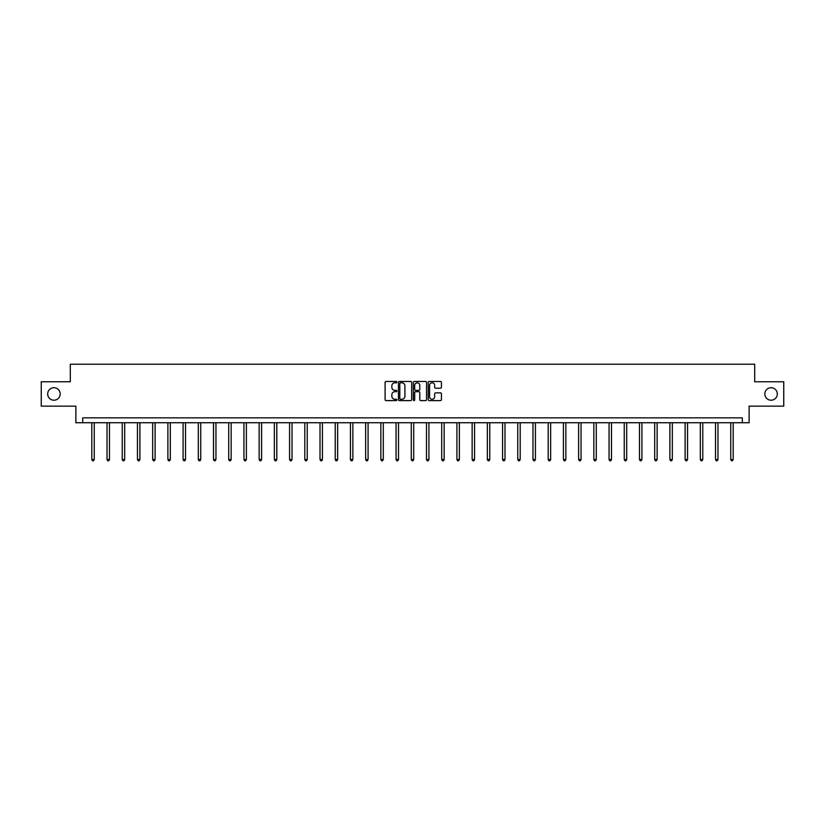 <?xml version="1.0" encoding="UTF-8"?>
<svg xmlns="http://www.w3.org/2000/svg" width="825" height="825" viewBox="0 0 825 825"><rect width="100%" height="100%" fill="white"/><g stroke="black" fill="none" stroke-linecap="round" stroke-linejoin="round"><path stroke-width="1.24" d="M396.897 382.13A0.67 0.67 0 0 0 396.227 381.459L386.059 381.459A0.959 0.959 0 0 0 385.1 382.418L385.1 399.651A0.959 0.959 0 0 0 386.059 400.61L396.227 400.61A0.67 0.67 0 0 0 396.897 399.939A0.67 0.67 0 0 0 396.227 399.269L394.907 399.269A3.063 3.063 0 0 1 391.844 396.206L391.844 394.773A3.063 3.063 0 0 1 394.907 391.71L396.227 391.71A0.67 0.67 0 0 0 396.897 391.04A0.67 0.67 0 0 0 396.227 390.369L394.907 390.369A3.063 3.063 0 0 1 391.844 387.307L391.844 385.863A3.063 3.063 0 0 1 394.907 382.8L396.227 382.8A0.67 0.67 0 0 0 396.897 382.13M764.827 393.958A6.239 6.239 0 0 0 771.076 400.207A6.239 6.239 0 0 0 777.315 393.958A6.239 6.239 0 0 0 771.076 387.719A6.239 6.239 0 0 0 764.827 393.958M47.685 393.958A6.239 6.239 0 0 0 53.924 400.207A6.239 6.239 0 0 0 60.173 393.958A6.239 6.239 0 0 0 53.924 387.719A6.239 6.239 0 0 0 47.685 393.958M440.478 388.214A0.959 0.959 0 0 0 441.427 387.255L441.427 382.418A0.959 0.959 0 0 0 440.478 381.459L429.175 381.459A0.959 0.959 0 0 0 428.227 382.418L428.227 399.651A0.959 0.959 0 0 0 429.175 400.61L440.478 400.61A0.959 0.959 0 0 0 441.427 399.651L441.427 393.814A0.959 0.959 0 0 0 440.478 392.855L435.641 392.855A0.959 0.959 0 0 0 434.682 393.814L434.682 396.712A2.558 2.558 0 0 1 432.125 399.269A2.558 2.558 0 0 1 429.567 396.712L429.567 385.368A2.558 2.558 0 0 1 432.125 382.8A2.558 2.558 0 0 1 434.682 385.368L434.682 387.255A0.959 0.959 0 0 0 435.641 388.214L440.478 388.214M742.304 422.73L749.131 422.73L749.131 406.147L783.75 406.147L783.75 381.769L754.689 381.769L754.689 364.217L70.311 364.217L70.311 381.769L41.25 381.769L41.25 406.147L75.869 406.147L75.869 422.73L742.304 422.73L742.304 417.852L82.696 417.852L82.696 422.73M411.665 382.418A0.959 0.959 0 0 0 410.706 381.459L399.413 381.459A0.959 0.959 0 0 0 398.454 382.418L398.454 399.651A0.959 0.959 0 0 0 399.413 400.61L410.706 400.61A0.959 0.959 0 0 0 411.665 399.651L411.665 382.418M414.294 381.459L425.587 381.459A0.959 0.959 0 0 1 426.546 382.418L426.546 399.651A0.959 0.959 0 0 1 425.587 400.61L420.76 400.61A0.959 0.959 0 0 1 419.801 399.651L419.801 392.659A0.959 0.959 0 0 0 418.842 391.71L415.635 391.71A0.959 0.959 0 0 0 414.676 392.659L414.676 399.939A0.67 0.67 0 0 1 414.006 400.61A0.67 0.67 0 0 1 413.335 399.939L413.335 382.418A0.959 0.959 0 0 1 414.294 381.459M400.465 382.8A0.67 0.67 0 0 0 399.795 383.47L399.795 398.599A0.67 0.67 0 0 0 400.465 399.269L401.847 399.269A3.063 3.063 0 0 0 404.91 396.206L404.91 385.863A3.063 3.063 0 0 0 401.847 382.8L400.465 382.8M419.801 385.409A2.558 2.558 0 0 0 417.233 382.852A2.558 2.558 0 0 0 414.676 385.409L414.676 389.41A0.959 0.959 0 0 0 415.635 390.369L418.842 390.369A0.959 0.959 0 0 0 419.801 389.41L419.801 385.409M91.812 422.73L91.812 459.515L94.246 459.515L94.246 422.73M94.246 459.515L93.524 460.783L92.544 460.783L91.812 459.515M107.023 422.73L107.023 459.515L109.467 459.515L109.467 422.73M109.467 459.515L108.735 460.783L107.755 460.783L107.023 459.515M122.234 422.73L122.234 459.515L124.678 459.515L124.678 422.73M124.678 459.515L123.946 460.783L122.966 460.783L122.234 459.515M137.455 422.73L137.455 459.515L139.889 459.515L139.889 422.73M139.889 459.515L139.157 460.783L138.188 460.783L137.455 459.515M152.666 422.73L152.666 459.515L155.1 459.515L155.1 422.73M155.1 459.515L154.368 460.783L153.398 460.783L152.666 459.515M167.877 422.73L167.877 459.515L170.311 459.515L170.311 422.73M170.311 459.515L169.579 460.783L168.609 460.783L167.877 459.515M183.088 422.73L183.088 459.515L185.532 459.515L185.532 422.73M185.532 459.515L184.8 460.783L183.82 460.783L183.088 459.515M198.299 422.73L198.299 459.515L200.743 459.515L200.743 422.73M200.743 459.515L200.011 460.783L199.031 460.783L198.299 459.515M213.51 422.73L213.51 459.515L215.954 459.515L215.954 422.73M215.954 459.515L215.222 460.783L214.242 460.783L213.51 459.515M228.731 422.73L228.731 459.515L231.165 459.515L231.165 422.73M231.165 459.515L230.433 460.783L229.463 460.783L228.731 459.515M243.942 422.73L243.942 459.515L246.376 459.515L246.376 422.73M246.376 459.515L245.644 460.783L244.674 460.783L243.942 459.515M259.153 422.73L259.153 459.515L261.587 459.515L261.587 422.73M261.587 459.515L260.865 460.783L259.885 460.783L259.153 459.515M274.364 422.73L274.364 459.515L276.808 459.515L276.808 422.73M276.808 459.515L276.076 460.783L275.096 460.783L274.364 459.515M289.575 422.73L289.575 459.515L292.019 459.515L292.019 422.73M292.019 459.515L291.287 460.783L290.307 460.783L289.575 459.515M304.796 422.73L304.796 459.515L307.23 459.515L307.23 422.73M307.23 459.515L306.498 460.783L305.518 460.783L304.796 459.515M320.007 422.73L320.007 459.515L322.441 459.515L322.441 422.73M322.441 459.515L321.709 460.783L320.739 460.783L320.007 459.515M335.218 422.73L335.218 459.515L337.652 459.515L337.652 422.73M337.652 459.515L336.92 460.783L335.95 460.783L335.218 459.515M350.429 422.73L350.429 459.515L352.863 459.515L352.863 422.73M352.863 459.515L352.141 460.783L351.161 460.783L350.429 459.515M365.64 422.73L365.64 459.515L368.084 459.515L368.084 422.73M368.084 459.515L367.352 460.783L366.372 460.783L365.64 459.515M380.851 422.73L380.851 459.515L383.295 459.515L383.295 422.73M383.295 459.515L382.563 460.783L381.583 460.783L380.851 459.515M396.072 422.73L396.072 459.515L398.506 459.515L398.506 422.73M398.506 459.515L397.774 460.783L396.804 460.783L396.072 459.515M411.283 422.73L411.283 459.515L413.717 459.515L413.717 422.73M413.717 459.515L412.985 460.783L412.015 460.783L411.283 459.515M426.494 422.73L426.494 459.515L428.928 459.515L428.928 422.73M428.928 459.515L428.196 460.783L427.226 460.783L426.494 459.515M441.705 422.73L441.705 459.515L444.149 459.515L444.149 422.73M444.149 459.515L443.417 460.783L442.437 460.783L441.705 459.515M456.916 422.73L456.916 459.515L459.36 459.515L459.36 422.73M459.36 459.515L458.628 460.783L457.648 460.783L456.916 459.515M472.137 422.73L472.137 459.515L474.571 459.515L474.571 422.73M474.571 459.515L473.839 460.783L472.859 460.783L472.137 459.515M487.348 422.73L487.348 459.515L489.782 459.515L489.782 422.73M489.782 459.515L489.05 460.783L488.08 460.783L487.348 459.515M502.559 422.73L502.559 459.515L504.993 459.515L504.993 422.73M504.993 459.515L504.261 460.783L503.291 460.783L502.559 459.515M517.77 422.73L517.77 459.515L520.204 459.515L520.204 422.73M520.204 459.515L519.482 460.783L518.502 460.783L517.77 459.515M532.981 422.73L532.981 459.515L535.425 459.515L535.425 422.73M535.425 459.515L534.693 460.783L533.713 460.783L532.981 459.515M548.192 422.73L548.192 459.515L550.636 459.515L550.636 422.73M550.636 459.515L549.904 460.783L548.924 460.783L548.192 459.515M563.413 422.73L563.413 459.515L565.847 459.515L565.847 422.73M565.847 459.515L565.115 460.783L564.135 460.783L563.413 459.515M578.624 422.73L578.624 459.515L581.058 459.515L581.058 422.73M581.058 459.515L580.326 460.783L579.356 460.783L578.624 459.515M593.835 422.73L593.835 459.515L596.269 459.515L596.269 422.73M596.269 459.515L595.537 460.783L594.567 460.783L593.835 459.515M609.046 422.73L609.046 459.515L611.49 459.515L611.49 422.73M611.49 459.515L610.758 460.783L609.778 460.783L609.046 459.515M624.257 422.73L624.257 459.515L626.701 459.515L626.701 422.73M626.701 459.515L625.969 460.783L624.989 460.783L624.257 459.515M639.468 422.73L639.468 459.515L641.912 459.515L641.912 422.73M641.912 459.515L641.18 460.783L640.2 460.783L639.468 459.515M654.689 422.73L654.689 459.515L657.123 459.515L657.123 422.73M657.123 459.515L656.391 460.783L655.421 460.783L654.689 459.515M669.9 422.73L669.9 459.515L672.334 459.515L672.334 422.73M672.334 459.515L671.602 460.783L670.632 460.783L669.9 459.515M685.111 422.73L685.111 459.515L687.545 459.515L687.545 422.73M687.545 459.515L686.812 460.783L685.843 460.783L685.111 459.515M700.322 422.73L700.322 459.515L702.766 459.515L702.766 422.73M702.766 459.515L702.034 460.783L701.054 460.783L700.322 459.515M715.533 422.73L715.533 459.515L717.977 459.515L717.977 422.73M717.977 459.515L717.245 460.783L716.265 460.783L715.533 459.515M730.754 422.73L730.754 459.515L733.188 459.515L733.188 422.73M733.188 459.515L732.456 460.783L731.476 460.783L730.754 459.515"/></g></svg>
